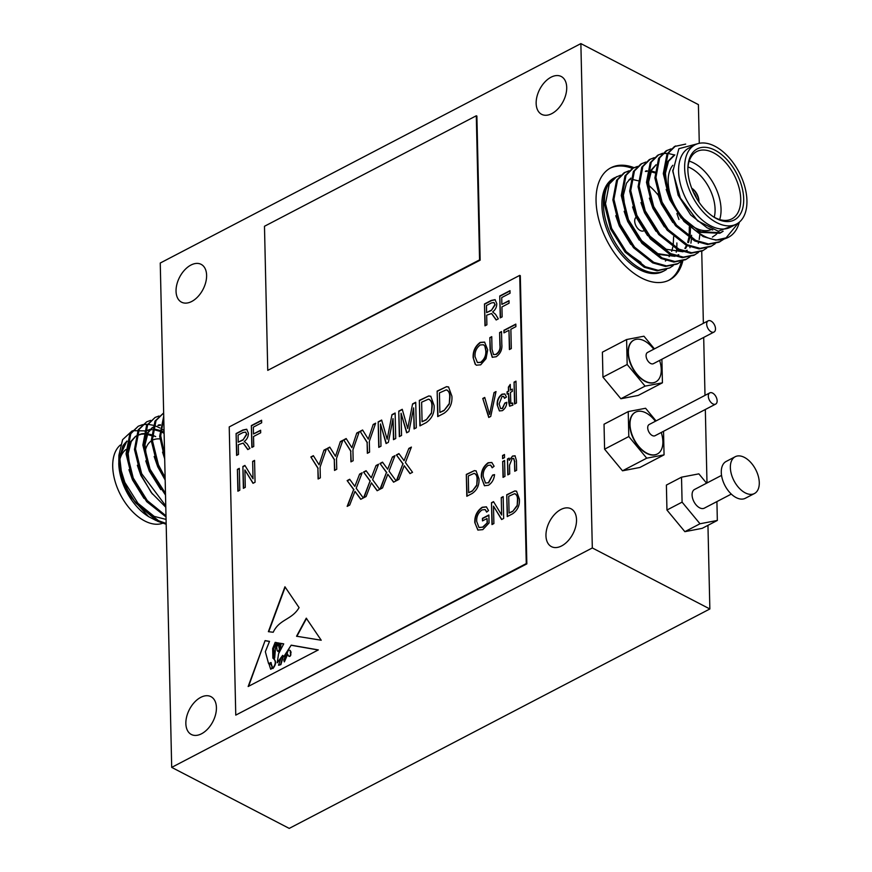 <?xml version="1.0" encoding="UTF-8"?>
<svg xmlns="http://www.w3.org/2000/svg" width="872" height="872" viewBox="0 0 872 872"><rect width="100%" height="100%" fill="white"/><g stroke="black" fill="none" stroke-linecap="round" stroke-linejoin="round"><path stroke-width="1.31" d="M717.133 400.782A6.333 3.717 62.4 0 0 714.473 394.558A6.333 3.717 62.4 0 0 709.797 392.88A6.333 3.717 62.4 0 0 708.315 396.204A6.333 3.717 62.4 0 0 710.974 402.417A6.333 3.717 62.4 0 0 715.65 404.107A6.333 3.717 62.4 0 0 717.133 400.782M709.797 392.88L649.193 424.501A6.333 3.717 62.4 0 0 647.711 427.825A6.333 3.717 62.4 0 0 650.359 434.038A6.333 3.717 62.4 0 0 655.046 435.717L715.65 404.107M655.395 421.263A37.202 37.202 0 0 0 652.278 417.677A23.588 13.865 62.4 0 0 635.546 412.151A23.588 13.865 62.4 0 0 630.02 424.533A23.588 13.865 62.4 0 0 639.928 447.718A23.588 13.865 62.4 0 0 657.368 453.974A23.588 13.865 62.4 0 0 662.884 441.592A23.588 13.865 62.4 0 0 662.404 437.09A37.202 37.202 0 0 0 661.249 432.479M635.394 412.227A23.588 13.865 62.4 0 0 635.241 412.303A23.588 13.865 62.4 0 0 629.715 424.686A23.588 13.865 62.4 0 0 639.623 447.87A23.588 13.865 62.4 0 0 657.063 454.138A23.588 13.865 62.4 0 0 657.216 454.05M715.498 328.733A6.333 3.717 62.4 0 0 712.838 322.509A6.333 3.717 62.4 0 0 708.162 320.831A6.333 3.717 62.4 0 0 706.68 324.155A6.333 3.717 62.4 0 0 709.339 330.368A6.333 3.717 62.4 0 0 714.015 332.047A6.333 3.717 62.4 0 0 715.498 328.733M708.162 320.831L647.558 352.452A6.333 3.717 62.4 0 0 646.076 355.765A6.333 3.717 62.4 0 0 648.724 361.989A6.333 3.717 62.4 0 0 653.411 363.668L714.015 332.047M653.76 349.214A37.202 37.202 0 0 0 650.643 345.617A23.588 13.865 62.4 0 0 633.911 340.102A23.588 13.865 62.4 0 0 628.385 352.484A23.588 13.865 62.4 0 0 638.293 375.668A23.588 13.865 62.4 0 0 655.733 381.925A23.588 13.865 62.4 0 0 661.249 369.543A23.588 13.865 62.4 0 0 660.769 365.041A37.202 37.202 0 0 0 659.614 360.43M633.759 340.178A23.588 13.865 62.4 0 0 633.606 340.254A23.588 13.865 62.4 0 0 628.08 352.637A23.588 13.865 62.4 0 0 637.988 375.821A23.588 13.865 62.4 0 0 655.428 382.089A23.588 13.865 62.4 0 0 655.581 382.001M739.369 222.109A52.734 31 -117.6 0 1 728.371 237.337L715.912 240.138L703.148 236.585L683.942 221.379L669.423 198.282L663.298 173.583L667.004 153.984L674.481 146.496L685.664 144.098M728.371 237.337A52.734 31 -117.6 0 1 725.558 238.514C702.243 248.269 664.791 206.544 664.344 173.027L668.061 153.439L675.528 145.951M666.459 269.481A52.734 31 -117.6 0 1 664.529 270.647L663.014 271.432A52.734 31 -117.6 0 1 624.025 257.436A52.734 31 -117.6 0 1 601.898 205.607A52.734 31 -117.6 0 1 614.237 177.921L620.602 175.196M664.529 270.647A52.734 31 -117.6 0 1 625.54 256.641A52.734 31 -117.6 0 1 603.402 204.822A52.734 31 -117.6 0 1 613.67 178.4C607.097 183.175 604.024 191.796 604.46 204.277L610.585 228.976L625.104 252.073L644.31 267.279L657.074 270.832L669.674 267.955L658.12 270.287L645.356 266.734L626.161 251.528L611.643 228.431L605.506 203.721L609.212 184.134L616.689 176.645M648.572 185.256A52.734 31 -117.6 0 1 658.218 195.165M676.868 242.961A52.734 31 -117.6 0 1 676.814 246.787M676.639 249.087A52.734 31 -117.6 0 1 676.225 252.204M681.555 261.273L677.032 264.118L665.478 266.451L652.714 262.897L633.508 247.692L618.989 224.595L612.863 199.884L616.569 180.297L624.047 172.809L629.017 170.803M624.57 172.547L628.559 171.228M676.912 213.509L678.961 219.493M678.078 263.573L666.524 265.906L653.76 262.341L634.565 247.147L620.047 224.05L613.91 199.339L617.627 179.741L625.093 172.264M689.959 256.891L685.436 259.736L673.882 262.069L661.118 258.504L641.923 243.31L627.404 220.213L621.267 195.502L624.973 175.904L632.451 168.427L637.421 166.421M632.974 168.154L636.963 166.846M686.482 259.191L674.939 261.513L662.175 257.959L642.969 242.754L628.45 219.657L622.314 194.957L626.031 175.359L633.497 167.871M698.363 252.509L693.84 255.354L682.286 257.676L669.522 254.123L650.327 238.917L635.808 215.82L629.671 191.121L633.388 171.522L640.855 164.034L645.825 162.039M694.886 254.809L683.343 257.131L670.579 253.578L651.373 238.372L636.854 215.275L630.729 190.565L634.434 170.977L641.901 163.489M706.767 248.117L702.243 250.973L690.7 253.294L677.936 249.741L658.731 234.535L644.212 211.438L638.075 186.728L641.792 167.141L649.259 159.652L654.229 157.658M703.29 250.417L691.747 252.749L678.983 249.185L659.777 233.99L645.258 210.893L639.132 186.183L642.838 166.585L650.316 159.107M715.182 243.735L710.647 246.58L699.104 248.912L686.34 245.348L667.135 230.154L652.616 207.056L646.49 182.346L650.196 162.748L657.662 155.27L662.633 153.265M658.197 154.998L662.186 153.69M662.796 153.581L667.363 153.385M668.05 153.439L674.656 154.987M711.705 246.035L700.151 248.357L687.387 244.803L668.181 229.598L653.673 206.501L647.536 181.801L651.242 162.203L658.72 154.715M723.586 239.353L719.051 242.198L707.508 244.52L694.744 240.966L675.538 225.761L661.02 202.664L654.894 177.964L658.6 158.366L666.066 150.878L671.037 148.883M720.109 241.653L708.554 243.975L695.791 240.421L676.596 225.216L662.077 202.119L655.94 177.419L659.646 157.821L667.124 150.333M673.151 265.666L669.674 267.955M691.572 235.287L691.561 236.17M691.398 239.179L690.918 243.135M690.101 246.961L689.894 247.703M699.976 230.906L699.965 231.778M699.813 234.786L699.202 239.451M698.505 242.569L698.298 243.31M695.104 144.774L689.054 147.935A44.723 26.28 62.4 0 0 678.59 171.413A44.723 26.28 62.4 0 0 697.36 215.351A44.723 26.28 62.4 0 0 730.42 227.232L736.469 224.071A44.723 26.28 62.4 0 0 746.933 200.593A44.723 26.28 62.4 0 0 728.164 156.655A44.723 26.28 62.4 0 0 695.104 144.774A44.723 26.28 62.4 0 0 684.64 168.252A44.723 26.28 62.4 0 0 703.41 212.201A44.723 26.28 62.4 0 0 736.469 224.071M734.878 224.9L718.299 231.233L697.578 220.834L680.367 198.053L672.813 171.468L678.896 148.687L697.393 143.804M743.696 198.914A40.079 23.555 -117.6 0 1 713.351 216.757A40.079 23.555 -117.6 0 1 687.877 169.931A40.079 23.555 -117.6 0 1 687.877 167.925A40.079 23.555 -117.6 0 1 715.836 150.649A40.079 23.555 -117.6 0 1 743.696 198.914M712.653 216.289A37.965 22.312 62.4 0 0 731.837 218.872A37.965 22.312 62.4 0 0 740.72 198.947A37.965 22.312 62.4 0 0 724.785 161.636A37.965 22.312 62.4 0 0 696.717 151.554A37.965 22.312 62.4 0 0 687.866 168.765M689.196 161.135A37.965 22.312 -117.6 0 1 721.046 209.204A37.965 22.312 -117.6 0 1 719.673 219.559M711.399 229.51A37.965 22.312 -117.6 0 1 692.292 226.11A37.965 22.312 -117.6 0 1 668.159 181.747A37.965 22.312 -117.6 0 1 668.159 179.839A37.965 22.312 -117.6 0 1 672.803 165.288M668.159 179.839L668.072 183.153A33.746 19.838 62.4 0 0 668.072 184.853A33.746 19.838 62.4 0 0 670.176 197.007M686.079 221.695A33.746 19.838 62.4 0 0 689.523 224.278L692.292 226.11M714.233 217.215A33.746 19.838 62.4 0 0 715.084 209.258A33.746 19.838 62.4 0 0 687.997 166.934M698.886 201.999A10.551 6.202 62.4 0 0 698.919 200.865A10.551 6.202 62.4 0 0 691.703 188.232M698.614 201.596A10.551 6.202 62.4 0 0 698.625 201.029A10.551 6.202 62.4 0 0 691.878 188.679M636.353 217.074A7.804 4.589 62.4 0 0 634.696 221.063A7.804 4.589 62.4 0 0 637.977 228.737A7.804 4.589 62.4 0 0 643.743 230.808M682.82 260.87A63.285 37.191 -117.6 0 1 669.402 279.999A63.285 37.191 -117.6 0 1 622.619 263.191A63.285 37.191 -117.6 0 1 596.056 201.007A63.285 37.191 -117.6 0 1 610.869 167.784A63.285 37.191 -117.6 0 1 633.988 167.631M681.359 261.437A63.285 37.191 -117.6 0 1 668.639 280.37M164.056 430.495L162.704 429.613M159.903 427.999L157.461 426.822M156.971 426.604L155.521 426.027M155.325 425.961L153.908 425.482M153.112 425.242L147.968 424.337M147.292 424.293L142.801 424.642M142.201 424.773L138.277 426.223L130.811 433.7L127.094 453.298L133.231 478.009L147.292 500.583L165.985 515.821M138.277 426.223L129.754 434.256L126.048 453.843L132.184 478.554L146.703 501.651L166.018 516.911M163.762 417.448L160.72 435.76L164.601 454.628M163.729 416.118L159.674 436.305L164.688 458.269M163.653 412.979L156.023 420.555L152.317 440.142L158.442 464.852L165.124 477.485M163.5 413.066L154.976 421.1L151.27 440.698L157.396 465.397L165.168 479.72M159.009 415.998L155.085 417.448L147.619 424.937L143.913 444.535L150.039 469.234L165.484 493.356M155.096 417.448L146.572 425.482L142.855 445.08L148.992 469.779L165.517 495.078M150.605 420.38L146.681 421.83L139.215 429.318L135.509 448.917L141.635 473.616L165.767 505.847M146.681 421.83L138.157 429.863L134.452 449.462L140.588 474.172L151.27 492.571L165.8 507.232M122.701 446.202A44.723 26.28 -117.6 0 1 127.029 441.374M118.919 456.939L126.963 440.992L118.941 458.149M118.832 459.675L118.81 464.198L127.944 493.672L148.578 516.616L156.328 520.649M118.843 460.699L118.93 455.14L119.671 465.681A52.734 31 62.4 0 0 135.781 503.035C125.197 488.887 119.551 474.771 118.843 460.699M145.766 430.899L132.86 430.681M132.021 430.986L122.603 439.673L118.93 455.14M148.578 516.616L147.205 515.701A44.723 26.28 -117.6 0 1 118.766 463.457M162.563 523.298A44.723 26.28 -117.6 0 1 130.32 509.27A44.723 26.28 -117.6 0 1 112.717 466.618A44.723 26.28 -117.6 0 1 120.456 444.949M735.216 456.721L726.136 461.462A20.765 12.208 62.4 0 0 721.286 472.362A20.765 12.208 62.4 0 0 729.995 492.767A20.765 12.208 62.4 0 0 745.342 498.272L754.422 493.541A20.765 12.208 62.4 0 0 759.283 482.641A20.765 12.208 62.4 0 0 750.574 462.236A20.765 12.208 62.4 0 0 735.216 456.721A20.765 12.208 62.4 0 0 730.365 467.621A20.765 12.208 62.4 0 0 739.075 488.026A20.765 12.208 62.4 0 0 754.422 493.541M185.856 723.542A21.31 13.2 -62.6 0 0 191.328 734.475A21.31 13.2 -62.6 0 0 207.798 728.883A21.31 13.2 -62.6 0 0 216.42 707.595A21.31 13.2 -62.6 0 0 210.959 696.663A21.31 13.2 -62.6 0 0 194.489 702.254A21.31 13.2 -62.6 0 0 185.856 723.542M545.959 535.681A21.31 13.2 -62.6 0 0 551.42 546.624A21.31 13.2 -62.6 0 0 567.89 541.022A21.31 13.2 -62.6 0 0 576.523 519.745A21.31 13.2 -62.6 0 0 571.062 508.801A21.31 13.2 -62.6 0 0 554.592 514.404A21.31 13.2 -62.6 0 0 545.959 535.681M536.149 103.386A21.31 13.2 -62.6 0 0 541.61 114.319A21.31 13.2 -62.6 0 0 558.08 108.728A21.31 13.2 -62.6 0 0 566.713 87.44A21.31 13.2 -62.6 0 0 561.252 76.507A21.31 13.2 -62.6 0 0 544.782 82.099A21.31 13.2 -62.6 0 0 536.149 103.386M176.046 291.237A21.31 13.2 -62.6 0 0 181.518 302.17A21.31 13.2 -62.6 0 0 197.988 296.578A21.31 13.2 -62.6 0 0 206.61 275.29A21.31 13.2 -62.6 0 0 201.149 264.358A21.31 13.2 -62.6 0 0 184.679 269.949A21.31 13.2 -62.6 0 0 176.046 291.237M721.547 475.382L694.548 489.465A10.551 6.202 62.4 0 0 692.085 495.002A10.551 6.202 62.4 0 0 696.51 505.368A10.551 6.202 62.4 0 0 704.314 508.158L731.303 494.086M592.317 547.954L580.872 43.6L160.252 263.028L171.697 767.382L592.317 547.954L709.852 608.972L707.955 525.347M580.872 43.6L698.407 104.618L699.279 143.302M171.697 767.382L289.232 828.4L709.852 608.972M654.425 348.865L643.95 336.211L626.597 339.535L602.399 352.168L602.955 377.129L620.875 398.755L638.217 395.43L662.426 382.808L661.892 359.242M706.996 482.968L705.328 409.491M705.001 395.376L703.693 337.442M703.366 323.327L701.731 251.223M706.593 483.186L698.864 473.856L681.523 477.18L666.393 485.072L666.949 510.033L684.869 531.669L702.211 528.334L717.34 520.442L716.915 501.585M656.06 420.914L645.585 408.26L628.232 411.584L604.034 424.217L604.59 449.178L622.51 470.804L639.852 467.479L664.061 454.857L663.527 431.291M434.093 405.447C434.648 412.794 432.022 418.506 426.234 422.593L419.923 425.885L419.345 400.379L428.795 395.932L430.746 396.259L434.093 405.447M496.005 354.25C499.133 352.081 500.43 349.04 499.896 345.149L499.612 332.559L501.52 331.556L501.803 344.135C502.381 349.487 500.517 353.683 496.201 356.735L492.255 357.269L490.118 350.228L489.835 337.66L491.743 336.657L492.026 349.247L493.487 354.555L496.299 354.403C499.427 352.233 500.724 349.192 500.19 345.301L499.612 332.559M510.872 329.267L511.308 348.571L509.401 349.563L508.965 330.259L503.962 332.875L503.907 330.314L515.821 324.101L515.886 326.651L510.872 329.267M253.534 436.512L253.763 446.453L251.855 447.445L251.354 425.591L261.611 420.239L261.665 422.789L253.327 427.149L253.48 433.962L260.63 430.223L260.684 432.785L253.534 436.512M239.299 468.351L239.8 490.206L237.893 491.209L237.391 469.343L239.299 468.351M244.89 469.954L245.283 487.35L243.375 488.342L242.874 466.487L244.912 465.43L253.044 478.804L252.651 461.386L254.559 460.394L255.06 482.249L253.011 483.317L244.89 469.954L253.163 483.23M486.674 315.184L486.892 324.831L484.985 325.823L484.483 303.968L491.23 300.448L495.078 299.652L496.778 303.652C496.789 307.064 495.405 309.833 492.626 311.925L495.514 314.291L498.337 318.858L496.168 319.991L491.557 313.528L486.674 315.184M483.252 476.493L485.486 482.99L488.331 482.75L492.626 475.055L494.544 474.619C494.053 479.349 492.026 482.903 488.451 485.268L484.44 485.726L481.344 477.485C480.995 471.327 483.252 466.422 488.113 462.76L491.786 462.465L494.108 466.237L492.222 467.795L490.522 465.114L488.091 465.354C484.472 468.155 482.859 471.872 483.252 476.493M504.463 454.519L504.528 457.637L502.621 458.628L502.555 455.511L504.463 454.519M504.594 460.471L504.953 476.374L503.046 477.365L502.686 461.473L504.594 460.471M519.385 499.078C519.865 505.379 517.619 510.284 512.649 513.772L507.242 516.595L506.741 494.74L514.851 490.925L516.518 491.198L519.385 499.078M299.085 607.631L284.937 586.78L268.38 631.677L273.219 632.255C279.422 618.978 291.782 620.036 299.085 607.631M279.672 643.154L278.539 645.258L279.52 649.771L278.833 645.411L279.672 643.154L280.261 643.253L280.195 648.223L281.089 643.394L283.727 643.863L278.582 653.706L277.22 662.742L282.67 655.352L283.771 656.681L291.183 645.16L318.324 649.913L248.16 686.515L265.088 640.604L269.513 641.378L265.339 651.711L268.587 663.647L270.898 662.524L272.685 668.366M272.642 668.355C276.053 664.061 276.13 660.649 272.871 658.12L272.663 648.572L275.171 642.37L276.773 642.642L273.721 648.474L274.506 658.109L275.498 648.278L277.743 642.817L278.659 642.98L276.74 646.904L277.132 650.436L278.114 651.624L279.225 649.618M272.936 668.508L272.958 668.519C276.337 664.213 276.413 660.802 273.165 658.273L272.871 658.12M280.261 643.253L280.195 648.223M321.223 640.233L306.268 618.193L296.556 636.233L321.223 640.233M519.723 275.378L229.227 426.92L235.767 715.116L526.263 563.574L519.723 275.378L520.312 275.683L526.852 563.879L235.767 715.116M238.285 444.764L238.503 454.41L236.595 455.402L236.094 433.548L242.841 430.027L246.689 429.231L248.4 433.231C248.4 436.643 247.016 439.401 244.236 441.505L247.125 443.87L249.948 448.437L247.779 449.571L243.168 443.107L238.285 444.764M509.531 465.212L509.728 473.888L507.82 474.88L507.46 458.988L509.128 458.116L509.183 460.383L512.562 456.034L515.036 455.794L516.42 460.547L516.638 470.281L514.731 471.272L514.513 461.615L513.586 458.4L512.224 458.509L509.531 465.212M487.11 522.535L487.023 518.535L482.488 520.889L482.434 518.339L488.865 514.981L489.05 522.982L482.816 529.631L477.867 530.056L474.804 522.568C474.542 516.017 476.995 510.927 482.183 507.264L486.369 506.817L488.527 510.567L486.631 512.126L485.126 509.575L482.063 509.913C478.194 512.725 476.406 516.584 476.712 521.478L478.968 527.473L482.641 527.135L487.404 522.688L487.023 518.535M493.498 506.163L493.89 523.56L491.982 524.562L491.481 502.697L493.519 501.64L501.651 515.025L501.258 497.607L503.166 496.604L503.667 518.458L501.618 519.527L493.498 506.163L501.771 519.45M478.957 478.761C479.426 485.061 477.191 489.955 472.221 493.443L466.814 496.277L466.313 474.412L474.423 470.597L476.09 470.88L478.957 478.761M515.973 381.151L516.464 403.006L514.556 403.998L514.066 382.143L515.973 381.151M510.85 403.365L512.605 403.006L512.9 405.153L509.608 406.167L508.736 402.439L508.529 393.359L507.101 394.111L507.046 391.833L508.474 391.092L508.387 387.113L510.251 384.421L510.382 390.089L512.289 389.097L512.344 391.375L510.436 392.367L510.85 403.365L512.649 403.289M499.122 403.954L500.604 408.532L502.272 408.401L504.888 403.017L506.796 402.308C506.61 405.938 505.117 408.728 502.327 410.668L499.394 410.908L497.214 404.99C496.855 400.51 498.457 396.902 502 394.177L504.779 393.926L506.436 397.033L504.539 398.308L503.449 396.346L502.054 396.455L499.122 403.954M496.015 391.561L490.729 416.435L488.756 417.459L482.772 398.471L484.734 397.447L489.584 414.44L494.032 392.596L496.015 391.561M480.679 364.834L476.395 365.183L475.186 364.224L473.158 357.705C472.788 351.318 475.131 346.217 480.178 342.402L484.581 342.097L487.699 349.846L486.009 358.675L480.679 364.834M501.923 306.933L502.152 316.874L500.245 317.866L499.743 296.011L510 290.659L510.055 293.221L501.716 297.57L501.869 304.383L509.019 300.655L509.074 303.205L501.923 306.933M401.055 413.208L401.556 435.455L399.332 436.621L398.755 411.126L402.243 409.306L407.736 428.523L412.576 403.91L415.726 402.265L416.304 427.771L414.08 428.926L413.601 407.878L408.935 431.607L406.657 432.795L401.055 413.208L406.875 432.686M451.892 396.161C452.448 403.507 449.832 409.219 444.033 413.295L437.722 416.598L437.145 391.092L446.595 386.645L448.546 386.961L451.892 396.161M354.054 493.781L349.705 505.062L347.165 506.392L353.661 489.552L347.143 480.603L349.683 479.273L354.85 486.38L359.613 474.096L362.163 472.766L356.19 488.233L363.297 497.977L360.746 499.307L354.98 491.372L354.054 493.781M380.475 423.945L380.977 446.202L378.753 447.358L378.175 421.863L381.653 420.042L387.157 439.259L391.986 414.647L395.136 413.012L395.725 438.507L393.49 439.662L393.021 418.615L388.356 442.355L386.078 443.543L380.475 423.945L386.296 443.423M369.325 441.341L369.575 452.143L367.352 453.309L367.101 442.507L360.092 431.291L362.589 429.994L368.311 439.15L373.183 424.468L375.668 423.171L369.325 441.341M352.92 449.908L353.16 460.71L350.936 461.866L350.686 451.064L343.677 439.859L346.173 438.551L351.907 447.718L356.768 433.024L359.253 431.727L352.92 449.908M336.505 458.465L336.745 469.267L334.521 470.433L334.281 459.631L327.273 448.415L329.769 447.118L335.491 456.274L340.353 441.592L342.849 440.284L336.505 458.465M370.469 485.224L366.12 496.506L363.57 497.836L370.066 480.984L363.548 472.046L366.087 470.717L371.265 477.812L376.028 465.528L378.568 464.209L372.606 479.676L379.702 489.41L377.162 490.74L371.396 482.816L370.469 485.224M386.885 476.657L382.525 487.939L379.985 489.268L386.481 472.428L379.963 463.479L382.503 462.149L387.669 469.256L392.444 456.972L394.983 455.642L389.021 471.109L396.117 480.853L393.577 482.183L387.8 474.248L386.885 476.657M403.289 468.101L398.94 479.382L396.4 480.712L402.886 463.86L396.368 454.922L398.918 453.593L404.085 460.689L408.848 448.415L411.399 447.085L405.425 462.552L412.532 472.297L409.982 473.616L404.216 465.692L403.289 468.101M320.089 467.032L320.34 477.834L318.117 478.99L317.866 468.188L310.857 456.972L313.353 455.675L319.076 464.841L323.948 450.148L326.433 448.851L320.089 467.032M480.156 260.172L476.886 116.074L476.297 115.769L264.478 226.273L267.748 370.371L480.156 260.172L479.567 259.867L476.297 115.769M681.523 477.18L682.089 502.141L666.949 510.033M682.089 502.141L699.998 523.767L684.869 531.669M699.998 523.767L717.34 520.442M145.144 451.173A33.746 19.838 -117.6 0 1 151.281 440.938M153.418 439.793A33.746 19.838 -117.6 0 1 159.881 438.943M119.715 460.045A37.965 22.312 -117.6 0 1 125.993 449.483M119.671 465.681L124.827 482.39L139.346 505.488L158.541 520.693L166.16 523.473M118.81 464.198L124.086 484.265L135.629 502.85M153.396 436.534L152.251 436.033M151.238 435.618L147.237 434.463M146.496 434.332L144.458 434.103M143.52 434.082L141.755 434.169M141.122 434.245L136.686 435.64M135.629 436.24L130.222 442.082L127.127 453.811M128.947 469.659L132.489 479.883L143.978 498.392M164.121 433.351L162.159 432.327M159.641 431.237L154.9 429.94M151.924 429.7L150.158 429.787M149.526 429.863L145.482 431.062M137.351 465.277L140.904 475.491L152.382 494.01M160.328 425.307L157.941 425.471M152.436 427.465L147.03 433.308L143.945 445.036M145.755 460.885L149.308 471.109L160.797 489.628M154.159 456.503L157.712 466.727L165.179 480.047M162.563 452.121L164.699 458.814M126.963 440.992L122.865 445.919L119.758 457.887L121.59 473.496M136.621 502.228L154.191 516.388L166.072 519.418M155.674 436.6L152.284 435.074M151.281 434.714L147.553 433.776M146.834 433.678L144.567 433.537M143.629 433.558L142.18 433.7M141.558 433.798L136.675 435.684M135.563 436.458L131.269 441.526L128.162 453.495L129.993 469.114M164.089 432.218L162.323 431.368M159.696 430.332L155.238 429.297M152.033 429.166L150.584 429.307M149.962 429.416L144.948 431.324M160.437 424.784L158.377 425.035M154.409 426.386L153.483 426.92M152.382 427.683L148.077 432.763L144.981 444.731L146.801 460.34M161.843 489.072L165.473 493.029M135.781 503.035L157.494 521.238L166.181 524.257M610.117 168.198A63.285 37.191 -117.6 0 1 632.462 168.416M696.477 198.173A7.804 4.589 62.4 0 0 693.458 192.396M723.128 231.244L720.784 232.704L699.845 231.723L682.275 217.575M667.244 188.843L665.412 173.234L668.519 161.266L674.841 154.889M718.931 231.287L716.283 234.328M715.825 234.742L712.38 237.097M650.425 197.606L648.605 181.997L651.711 170.029L656.006 164.95M687.169 250.253L684.476 251.376M682.994 251.79L666.23 249.272L648.659 235.113M645.803 170.966L647.253 170.825M651.177 171.054L654.916 171.98M690.45 227.919L690.123 235.451M689.687 238.121L688.477 242.569M687.147 245.74L685.556 248.476M678.765 254.635L676.062 255.769M674.59 256.183L657.826 253.654L640.255 239.506M625.213 210.762L623.382 195.154L626.488 183.185L630.783 178.106M628.985 179.741L630.434 179.599M633.639 179.719L638.097 180.755M673.642 236.694L673.173 245.228M672.868 246.885L671.669 251.332M670.339 254.504L669.118 256.673M665.99 260.499L665.391 261.044M712.784 230.001L707.203 227.886L690.668 214.937L678.144 195.219L672.737 170.084M722.735 231.276L720.261 232.977M720.784 232.704L719.738 233.26L698.799 232.279L694.526 229.903M681.228 218.12L669.74 199.612L666.186 189.388M664.377 173.539L667.472 161.81L673.794 155.434M672.824 222.513L661.336 203.994L657.782 193.769M664.42 226.894L652.932 208.375L649.378 198.162M647.569 182.303L650.654 170.574L656.06 164.732M656.017 231.276L644.528 212.768L640.975 202.544M647.602 235.669L636.124 217.15L632.571 206.926M645.378 171.435L647.144 171.348M650.861 171.73L654.861 172.885M689.316 226.905L689.196 234.939M688.836 237.566L687.692 242.34M686.504 245.435L684.88 248.455M677.708 255.18L676.301 255.834M675.015 256.314L656.769 254.199L652.496 251.823M639.198 240.051L627.72 221.532L624.167 211.318M630.794 244.433L619.305 225.924L615.752 215.7M725.558 238.514L738.486 222.818M641.007 262.418L627.546 253.065M267.748 370.371L479.567 259.867M526.263 563.574L526.852 563.879M306.562 618.346L296.851 636.386M283.029 656.889L281.46 657.019L278.517 665.173L280.86 664.638L278.68 665.227M288.621 655.995A1.417 0.883 -62.6 0 0 290.518 654.665L290.18 650.425L288.479 649.978L287.073 653.379L288.621 655.995M289.014 656.278A1.417 0.883 -62.6 0 0 290.812 654.817L290.823 652.125M291.117 652.278L290.18 650.425M272.108 666.938L270.745 663.984L269.121 664.355L270.658 669.216L272.402 667.091L270.887 664.083M270.8 669.282L272.129 668.268M277.383 662.698L282.811 655.45M283.912 656.725L291.183 645.16M291.477 645.313L318.182 649.978M265.088 640.604L248.596 686.286M265.382 640.757L269.481 641.476M271.192 662.676L268.587 663.647M272.663 648.572L273.317 658.338M272.947 648.724L275.171 642.37M275.465 642.522L276.718 642.74M274.669 658.153L275.498 648.278M277.743 642.817L275.792 648.43M278.037 642.969L278.604 643.067M279.52 649.771L278.266 651.678M280.555 643.405L280.49 648.376L281.089 643.394M281.383 643.547L283.673 643.95M283.803 659.864L284.228 661.793L287.27 654.861L286.201 654.719L283.803 659.864M284.381 661.859L287.411 654.948M272.424 668.421L272.402 667.091M283.193 656.954L280.86 664.638M282.899 656.801L280.566 664.486M285.166 587.118L268.718 631.72M236.879 455.249L236.094 433.548M236.388 433.7L243.135 430.179L246.831 429.307M247.931 449.494L243.321 443.194M246.787 434.387L245.544 432.109L243.037 432.512L238.067 435.106L238.23 442.202L242.994 440.022L246.787 434.387L245.686 432.196M242.994 440.022L246.493 434.234M238.23 442.202L242.699 439.87M508.103 474.728L507.46 458.988M507.755 459.141L509.139 458.41M512.562 456.034L509.183 460.383M512.856 456.187L515.178 455.882M515.025 471.12L514.513 461.615M514.807 461.768L513.728 458.487M482.772 520.748L482.434 518.339M482.728 518.491L488.876 515.287M478.02 530.132L474.804 522.568M475.098 522.72C474.837 516.17 477.289 511.079 482.478 507.417L482.183 507.264M482.478 507.417L486.511 506.905M486.838 511.962L485.268 509.662M479.12 527.549L482.641 527.135M482.935 527.288L487.404 522.688M492.266 524.41L491.481 502.697M491.775 502.85L493.661 501.88M501.258 497.607L501.651 515.025M501.553 497.759L503.177 496.909M507.526 516.453L506.741 494.74M507.035 494.893L514.851 490.925M515.145 491.078L516.671 491.285M517.772 500.201L517.478 500.048C517.663 496.615 516.682 494.5 514.535 493.705L508.714 496.299L509.085 513.052L512.66 511.493L517.161 505.923L517.772 500.201C517.957 496.768 516.976 494.653 514.829 493.857M514.535 493.705L515.537 493.988M517.161 505.923L517.478 500.048M512.66 511.493L516.867 505.771M509.085 513.052L512.365 511.341M503.34 477.213L502.686 461.473M502.981 461.626L504.605 460.776M502.915 458.487L502.555 455.511M502.85 455.664L504.474 454.813M485.628 483.055L488.331 482.75M488.625 482.903L492.626 475.055M492.92 475.207L494.511 474.848M484.581 485.791L481.344 477.485M481.638 477.638C481.29 471.48 483.546 466.575 488.407 462.912L488.113 462.76M488.407 462.912L491.928 462.542M492.418 467.632L490.674 465.201M467.098 496.124L466.313 474.412M466.607 474.564L474.423 470.597M474.717 470.749L476.232 470.956M477.344 479.873L477.049 479.72C477.235 476.286 476.254 474.172 474.106 473.376L468.275 475.97L468.656 492.724L472.232 491.165L476.733 485.595L477.344 479.873C477.529 476.439 476.548 474.324 474.401 473.529M474.106 473.376L475.098 473.67M476.733 485.595L477.049 479.72M472.232 491.165L476.439 485.442M468.656 492.724L471.937 491.012M514.851 403.845L514.066 382.143M514.36 382.296L515.973 381.446M509.76 406.232L508.529 393.359M507.384 393.959L507.046 391.833M507.341 391.986L508.474 391.092M508.768 391.245L508.387 387.113M508.681 387.266L510.273 384.977M512.3 389.403L510.382 390.089M511.145 403.518L512.071 403.594L511.145 403.518M500.746 408.597L502.272 408.401M502.566 408.554L504.888 403.017M505.182 403.169L506.774 402.57M499.536 410.974L497.214 404.99M497.509 405.142C497.149 400.651 498.751 397.054 502.294 394.329L502 394.177M502.294 394.329L504.932 394.013M504.757 398.166L503.591 396.433M488.974 417.35L482.772 398.471M483.066 398.624L484.81 397.708M494.032 392.596L489.584 414.44M494.326 392.749L495.939 391.899M485.268 325.681L484.483 303.968M484.778 304.121L491.525 300.6L495.22 299.739M496.321 319.915L491.71 313.615M495.165 304.808L493.923 302.53L491.427 302.933L486.456 305.527L486.609 312.623L491.383 310.443L495.165 304.808L494.064 302.617M491.383 310.443L494.871 304.655M486.609 312.623L491.089 310.29M243.659 488.189L242.874 466.487M243.168 466.64L245.054 465.659M252.651 461.386L253.044 478.804M252.945 461.539L254.57 460.699M238.176 491.056L237.391 469.343M237.685 469.496L239.31 468.656M252.139 447.292L251.354 425.591M251.648 425.743L261.622 420.544M260.641 430.528L253.48 433.962M509.695 349.41L508.965 330.259M504.245 332.723L503.907 330.314M504.19 330.466L515.832 324.395M499.907 332.712L501.52 331.861M492.408 357.346L490.413 350.381L489.835 337.66M490.129 337.813L491.754 336.963M493.639 354.621L496.299 354.403M476.537 365.259L475.186 364.224M475.48 364.376L473.158 357.705M473.452 357.858C473.082 351.471 475.425 346.369 480.472 342.554L480.178 342.402M480.472 342.554L484.734 342.173M477.54 362.578L480.897 362.436C484.679 359.547 486.402 355.711 486.086 350.925L485.17 346.402L483.666 344.843M480.254 344.952C476.385 347.917 474.662 351.852 475.066 356.746L477.398 362.512L480.603 362.283C484.385 359.395 486.107 355.558 485.791 350.773L484.876 346.249L483.524 344.756L480.254 344.952M500.528 317.713L499.743 296.011M500.038 296.164L510 290.965M509.03 300.949L501.869 304.383M399.627 436.469L398.755 411.126M399.049 411.279L402.319 409.568M412.576 403.91L407.736 428.523M412.87 404.063L415.726 402.57M414.363 428.784L413.601 407.878M420.206 425.732L419.345 400.379M419.639 400.531L428.795 395.932M429.089 396.084L430.888 396.335M432.163 406.723L431.869 406.57C432.076 402.57 430.932 400.095 428.435 399.169L421.634 402.199L422.081 421.743L426.19 419.901L431.444 413.393L432.163 406.723C432.37 402.722 431.226 400.248 428.73 399.322M428.435 399.169L429.569 399.496M431.444 413.393L431.869 406.57M426.19 419.901L431.15 413.241M422.081 421.743L425.896 419.748M438.006 416.445L437.145 391.092M437.439 391.245L446.595 386.645M446.889 386.797L448.699 387.048M449.963 397.436L449.669 397.283C449.887 393.283 448.742 390.809 446.235 389.882L439.433 392.912L439.88 412.456L443.99 410.614L449.254 404.107L449.963 397.436C450.17 393.435 449.036 390.961 446.529 390.035M446.235 389.882L447.369 390.209M449.254 404.107L449.669 397.283M443.99 410.614L448.96 403.954M439.88 412.456L443.695 410.461M347.601 506.163L353.661 489.552M353.956 489.704L347.143 480.603M347.438 480.755L349.846 479.502M359.613 474.096L354.85 486.38M359.907 474.248L362.011 473.147M360.888 499.231L354.98 491.372M379.037 447.205L378.175 421.863M378.47 422.015L381.729 420.315M391.986 414.647L387.157 439.259M392.28 414.8L395.147 413.306M393.784 439.521L393.021 418.615M367.635 453.157L367.101 442.507M367.395 442.66L360.092 431.291M360.387 431.444L362.73 430.223M373.183 424.468L368.311 439.15M373.478 424.62L375.538 423.541M351.22 461.724L350.686 451.064M350.98 451.216L343.677 439.859M343.971 440.011L346.326 438.78M356.768 433.024L351.907 447.718M357.062 433.177L359.122 432.098M334.815 470.281L334.281 459.631M334.576 459.784L327.273 448.415M327.567 448.568L329.91 447.347M340.353 441.592L335.491 456.274M340.647 441.744L342.718 440.665M364.016 497.596L370.066 480.984M370.36 481.137L363.548 472.046M363.842 472.199L366.251 470.935M376.028 465.528L371.265 477.812M376.323 465.681L378.426 464.591M377.293 490.674L371.396 482.816M380.421 489.039L386.481 472.428M386.776 472.58L379.963 463.479M380.257 463.632L382.666 462.378M392.444 456.972L387.669 469.256M392.738 457.124L394.831 456.023M393.708 482.107L387.8 474.248M396.836 480.483L402.886 463.86M403.18 464.013L396.368 454.922M396.662 455.075L399.082 453.811M408.848 448.415L404.085 460.689M409.142 448.568L411.246 447.467M410.123 473.55L404.216 465.692M318.4 478.848L317.866 468.188M318.16 468.34L310.857 456.972M311.151 457.124L313.495 455.903M323.948 450.148L319.076 464.841M324.242 450.301L326.302 449.222M626.597 339.535L627.164 364.496L602.955 377.129M627.164 364.496L645.084 386.133L620.875 398.755M645.084 386.133L662.426 382.808M628.232 411.584L628.799 436.545L604.59 449.178M628.799 436.545L646.719 458.182L622.51 470.804M646.719 458.182L664.061 454.857"/></g></svg>
